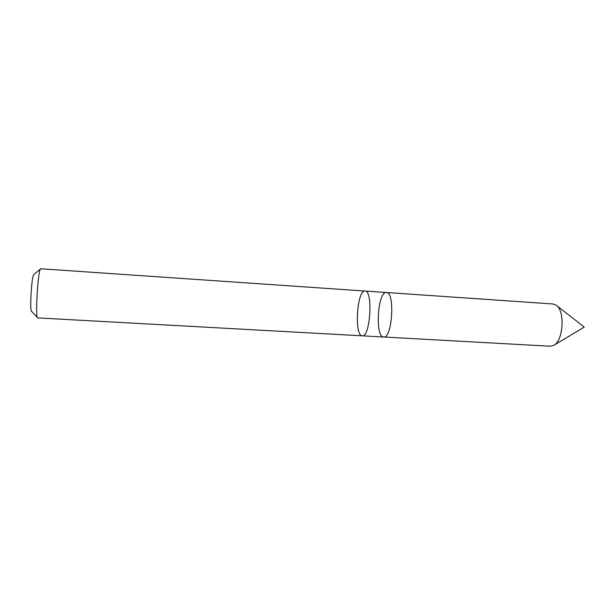 <?xml version="1.0" encoding="UTF-8"?>
<svg xmlns="http://www.w3.org/2000/svg" width="615" height="615" viewBox="0 0 615 615"><rect width="100%" height="100%" fill="white"/><g stroke="black" fill="none" stroke-linecap="round" stroke-linejoin="round"><path stroke-width="0.92" d="M33.879 274.49L40.798 268.763L365.064 291.049C373.228 290.265 370.292 337.612 362.289 335.828C354.217 336.228 356.808 290.711 364.826 291.049L365.064 291.049C373.228 290.265 370.292 337.612 362.289 335.828L383.545 337.005C374.789 336.874 377.741 291.095 386.42 292.517C395.222 291.787 392.301 338.819 383.66 337.012L383.545 337.005M40.529 268.932C38.015 270.669 35.224 315.664 37.5 317.694L37.792 317.894M33.733 274.621C31.696 276.089 29.62 309.506 31.465 311.213L31.596 311.359M365.064 291.049L553.046 303.971L556.075 305.125C565.323 310.575 563.425 341.187 553.569 345.461L550.248 346.214M386.42 292.517C395.222 291.787 392.301 338.819 383.66 337.012L550.425 346.23M37.753 317.894L362.289 335.828M31.465 311.213L37.5 317.694M554.092 345.146L584.25 327.111L556.552 305.494"/></g></svg>
